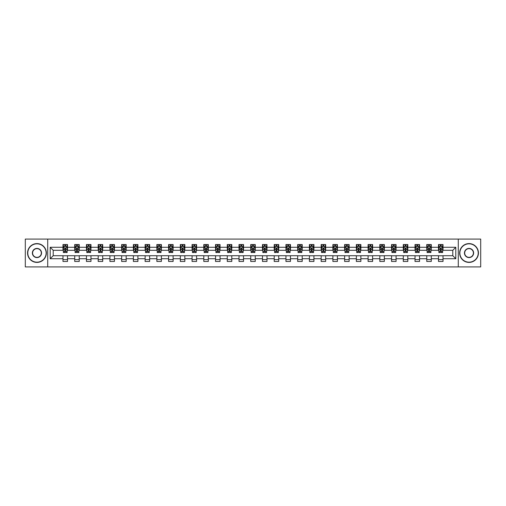 <?xml version="1.0" encoding="UTF-8"?>
<svg xmlns="http://www.w3.org/2000/svg" width="506" height="506" viewBox="0 0 506 506"><rect width="100%" height="100%" fill="white"/><g stroke="black" fill="none" stroke-linecap="round" stroke-linejoin="round"><path stroke-width="0.76" d="M458.284 266.915L480.7 266.915L480.7 239.085L458.284 239.085L458.284 266.915L47.716 266.915L47.716 239.085L25.3 239.085L25.3 266.915L47.716 266.915M458.284 239.085L47.716 239.085M443.016 247.282L443.016 244.537L438.5 244.537L438.5 247.282L431.276 247.282L431.276 244.537L426.767 244.537L426.767 247.282L419.544 247.282L419.544 244.537L415.028 244.537L415.028 247.282L407.811 247.282L407.811 244.537L403.295 244.537L403.295 247.282L396.072 247.282L396.072 244.537L391.562 244.537L391.562 247.282L384.339 247.282L384.339 244.537L379.829 244.537L379.829 247.282L372.606 247.282L372.606 244.537L368.09 244.537L368.09 247.282L360.873 247.282L360.873 244.537L356.357 244.537L356.357 247.282L349.134 247.282L349.134 244.537L344.624 244.537L344.624 247.282L337.401 247.282L337.401 244.537L332.885 244.537L332.885 247.282L325.668 247.282L325.668 244.537L321.152 244.537L321.152 247.282L313.929 247.282L313.929 244.537L309.419 244.537L309.419 247.282L302.196 247.282L302.196 244.537L297.68 244.537L297.68 247.282L290.463 247.282L290.463 244.537L285.947 244.537L285.947 247.282L278.724 247.282L278.724 244.537L274.214 244.537L274.214 247.282L266.991 247.282L266.991 244.537L262.481 244.537L262.481 247.282L255.258 247.282L255.258 244.537L250.742 244.537L250.742 247.282L243.519 247.282L243.519 244.537L239.009 244.537L239.009 247.282L231.786 247.282L231.786 244.537L227.276 244.537L227.276 247.282L220.053 247.282L220.053 244.537L215.537 244.537L215.537 247.282L208.32 247.282L208.32 244.537L203.804 244.537L203.804 247.282L196.581 247.282L196.581 244.537L192.071 244.537L192.071 247.282L184.848 247.282L184.848 244.537L180.332 244.537L180.332 247.282L173.115 247.282L173.115 244.537L168.599 244.537L168.599 247.282L161.376 247.282L161.376 244.537L156.866 244.537L156.866 247.282L149.643 247.282L149.643 244.537L145.127 244.537L145.127 247.282L137.91 247.282L137.91 244.537L133.394 244.537L133.394 247.282L126.171 247.282L126.171 244.537L121.661 244.537L121.661 247.282L114.438 247.282L114.438 244.537L109.928 244.537L109.928 247.282L102.705 247.282L102.705 244.537L98.189 244.537L98.189 247.282L90.972 247.282L90.972 244.537L86.456 244.537L86.456 247.282L79.233 247.282L79.233 244.537L74.724 244.537L74.724 247.282L67.5 247.282L67.5 244.537L62.984 244.537L62.984 247.282L50.202 247.282L50.202 258.718L53.206 255.707L62.984 255.707L62.984 261.463L67.5 261.463L67.5 255.707L74.724 255.707L74.724 261.463L79.233 261.463L79.233 255.707L86.456 255.707L86.456 261.463L90.972 261.463L90.972 255.707L98.189 255.707L98.189 261.463L102.705 261.463L102.705 255.707L109.928 255.707L109.928 261.463L114.438 261.463L114.438 255.707L121.661 255.707L121.661 261.463L126.171 261.463L126.171 255.707L133.394 255.707L133.394 261.463L137.91 261.463L137.91 255.707L145.127 255.707L145.127 261.463L149.643 261.463L149.643 255.707L156.866 255.707L156.866 261.463L161.376 261.463L161.376 255.707L168.599 255.707L168.599 261.463L173.115 261.463L173.115 255.707L180.332 255.707L180.332 261.463L184.848 261.463L184.848 255.707L192.071 255.707L192.071 261.463L196.581 261.463L196.581 255.707L203.804 255.707L203.804 261.463L208.32 261.463L208.32 255.707L215.537 255.707L215.537 261.463L220.053 261.463L220.053 255.707L227.276 255.707L227.276 261.463L231.786 261.463L231.786 255.707L239.009 255.707L239.009 261.463L243.519 261.463L243.519 255.707L250.742 255.707L250.742 261.463L255.258 261.463L255.258 255.707L262.481 255.707L262.481 261.463L266.991 261.463L266.991 255.707L274.214 255.707L274.214 261.463L278.724 261.463L278.724 255.707L285.947 255.707L285.947 261.463L290.463 261.463L290.463 255.707L297.68 255.707L297.68 261.463L302.196 261.463L302.196 255.707L309.419 255.707L309.419 261.463L313.929 261.463L313.929 255.707L321.152 255.707L321.152 261.463L325.668 261.463L325.668 255.707L332.885 255.707L332.885 261.463L337.401 261.463L337.401 255.707L344.624 255.707L344.624 261.463L349.134 261.463L349.134 255.707L356.357 255.707L356.357 261.463L360.873 261.463L360.873 255.707L368.09 255.707L368.09 261.463L372.606 261.463L372.606 255.707L379.829 255.707L379.829 261.463L384.339 261.463L384.339 255.707L391.562 255.707L391.562 261.463L396.072 261.463L396.072 255.707L403.295 255.707L403.295 261.463L407.811 261.463L407.811 255.707L415.028 255.707L415.028 261.463L419.544 261.463L419.544 255.707L426.767 255.707L426.767 261.463L431.276 261.463L431.276 255.707L438.5 255.707L438.5 261.463L443.016 261.463L443.016 255.707L452.794 255.707L452.794 250.293L443.016 250.293L443.016 247.282L455.798 247.282L455.798 258.718L443.016 258.718M438.5 258.718L431.276 258.718M426.767 258.718L419.544 258.718M415.028 258.718L407.811 258.718M403.295 258.718L396.072 258.718M391.562 258.718L384.339 258.718M379.829 258.718L372.606 258.718M368.09 258.718L360.873 258.718M356.357 258.718L349.134 258.718M344.624 258.718L337.401 258.718M332.885 258.718L325.668 258.718M321.152 258.718L313.929 258.718M309.419 258.718L302.196 258.718M297.68 258.718L290.463 258.718M285.947 258.718L278.724 258.718M274.214 258.718L266.991 258.718M262.481 258.718L255.258 258.718M250.742 258.718L243.519 258.718M239.009 258.718L231.786 258.718M227.276 258.718L220.053 258.718M215.537 258.718L208.32 258.718M203.804 258.718L196.581 258.718M192.071 258.718L184.848 258.718M180.332 258.718L173.115 258.718M168.599 258.718L161.376 258.718M156.866 258.718L149.643 258.718M145.127 258.718L137.91 258.718M133.394 258.718L126.171 258.718M121.661 258.718L114.438 258.718M109.928 258.718L102.705 258.718M98.189 258.718L90.972 258.718M86.456 258.718L79.233 258.718M74.724 258.718L67.5 258.718M62.984 258.718L50.202 258.718M438.5 247.282L438.5 250.293L431.276 250.293L431.276 247.282M426.767 247.282L426.767 250.293L419.544 250.293L419.544 247.282M415.028 247.282L415.028 250.293L407.811 250.293L407.811 247.282M403.295 247.282L403.295 250.293L396.072 250.293L396.072 247.282M391.562 247.282L391.562 250.293L384.339 250.293L384.339 247.282M379.829 247.282L379.829 250.293L372.606 250.293L372.606 247.282M368.09 247.282L368.09 250.293L360.873 250.293L360.873 247.282M356.357 247.282L356.357 250.293L349.134 250.293L349.134 247.282M344.624 247.282L344.624 250.293L337.401 250.293L337.401 247.282M332.885 247.282L332.885 250.293L325.668 250.293L325.668 247.282M321.152 247.282L321.152 250.293L313.929 250.293L313.929 247.282M309.419 247.282L309.419 250.293L302.196 250.293L302.196 247.282M297.68 247.282L297.68 250.293L290.463 250.293L290.463 247.282M285.947 247.282L285.947 250.293L278.724 250.293L278.724 247.282M274.214 247.282L274.214 250.293L266.991 250.293L266.991 247.282M262.481 247.282L262.481 250.293L255.258 250.293L255.258 247.282M250.742 247.282L250.742 250.293L243.519 250.293L243.519 247.282M239.009 247.282L239.009 250.293L231.786 250.293L231.786 247.282M227.276 247.282L227.276 250.293L220.053 250.293L220.053 247.282M215.537 247.282L215.537 250.293L208.32 250.293L208.32 247.282M203.804 247.282L203.804 250.293L196.581 250.293L196.581 247.282M192.071 247.282L192.071 250.293L184.848 250.293L184.848 247.282M180.332 247.282L180.332 250.293L173.115 250.293L173.115 247.282M168.599 247.282L168.599 250.293L161.376 250.293L161.376 247.282M156.866 247.282L156.866 250.293L149.643 250.293L149.643 247.282M145.127 247.282L145.127 250.293L137.91 250.293L137.91 247.282M133.394 247.282L133.394 250.293L126.171 250.293L126.171 247.282M121.661 247.282L121.661 250.293L114.438 250.293L114.438 247.282M109.928 247.282L109.928 250.293L102.705 250.293L102.705 247.282M98.189 247.282L98.189 250.293L90.972 250.293L90.972 247.282M86.456 247.282L86.456 250.293L79.233 250.293L79.233 247.282M74.724 247.282L74.724 250.293L67.5 250.293L67.5 247.282M62.984 247.282L62.984 250.293L53.206 250.293L50.202 247.282M53.206 250.293L53.206 255.707M455.798 258.718L452.794 255.707M452.794 250.293L455.798 247.282M62.984 246.416L63.364 246.416M64.793 246.416L65.698 246.416M67.121 246.416L67.5 246.416M62.984 250.217L63.364 250.217M64.793 250.217L65.698 250.217M67.121 250.217L67.5 250.217M62.984 255.783L67.5 255.783M62.984 259.584L67.5 259.584M74.724 255.783L79.233 255.783M74.724 259.584L79.233 259.584M74.724 246.416L75.097 246.416M76.526 246.416L77.431 246.416M78.86 246.416L79.233 246.416M74.724 250.217L75.097 250.217M76.526 250.217L77.431 250.217M78.86 250.217L79.233 250.217M86.456 255.783L90.972 255.783M86.456 259.584L90.972 259.584M86.456 246.416L86.83 246.416M88.259 246.416L89.164 246.416M90.593 246.416L90.972 246.416M86.456 250.217L86.83 250.217M88.259 250.217L89.164 250.217M90.593 250.217L90.972 250.217M98.189 255.783L102.705 255.783M98.189 259.584L102.705 259.584M98.189 246.416L98.569 246.416M99.998 246.416L100.896 246.416M102.326 246.416L102.705 246.416M98.189 250.217L98.569 250.217M99.998 250.217L100.896 250.217M102.326 250.217L102.705 250.217M109.928 255.783L114.438 255.783M109.928 259.584L114.438 259.584M109.928 246.416L110.302 246.416M111.731 246.416L112.636 246.416M114.065 246.416L114.438 246.416M109.928 250.217L110.302 250.217M111.731 250.217L112.636 250.217M114.065 250.217L114.438 250.217M121.661 255.783L126.171 255.783M121.661 259.584L126.171 259.584M121.661 246.416L122.035 246.416M123.464 246.416L124.368 246.416M125.798 246.416L126.171 246.416M121.661 250.217L122.035 250.217M123.464 250.217L124.368 250.217M125.798 250.217L126.171 250.217M133.394 255.783L137.91 255.783M133.394 259.584L137.91 259.584M133.394 246.416L133.774 246.416M135.203 246.416L136.101 246.416M137.531 246.416L137.91 246.416M133.394 250.217L133.774 250.217M135.203 250.217L136.101 250.217M137.531 250.217L137.91 250.217M145.127 255.783L149.643 255.783M145.127 259.584L149.643 259.584M145.127 246.416L145.507 246.416M146.936 246.416L147.841 246.416M149.27 246.416L149.643 246.416M145.127 250.217L145.507 250.217M146.936 250.217L147.841 250.217M149.27 250.217L149.643 250.217M156.866 255.783L161.376 255.783M156.866 259.584L161.376 259.584M156.866 246.416L157.239 246.416M158.669 246.416L159.573 246.416M161.003 246.416L161.376 246.416M156.866 250.217L157.239 250.217M158.669 250.217L159.573 250.217M161.003 250.217L161.376 250.217M168.599 255.783L173.115 255.783M168.599 259.584L173.115 259.584M168.599 246.416L168.979 246.416M170.408 246.416L171.306 246.416M172.736 246.416L173.115 246.416M168.599 250.217L168.979 250.217M170.408 250.217L171.306 250.217M172.736 250.217L173.115 250.217M180.332 255.783L184.848 255.783M180.332 259.584L184.848 259.584M180.332 246.416L180.712 246.416M182.141 246.416L183.045 246.416M184.475 246.416L184.848 246.416M180.332 250.217L180.712 250.217M182.141 250.217L183.045 250.217M184.475 250.217L184.848 250.217M192.071 255.783L196.581 255.783M192.071 259.584L196.581 259.584M192.071 246.416L192.444 246.416M193.874 246.416L194.778 246.416M196.208 246.416L196.581 246.416M192.071 250.217L192.444 250.217M193.874 250.217L194.778 250.217M196.208 250.217L196.581 250.217M203.804 255.783L208.32 255.783M203.804 259.584L208.32 259.584M203.804 246.416L204.177 246.416M205.607 246.416L206.511 246.416M207.941 246.416L208.32 246.416M203.804 250.217L204.177 250.217M205.607 250.217L206.511 250.217M207.941 250.217L208.32 250.217M215.537 255.783L220.053 255.783M215.537 259.584L220.053 259.584M215.537 246.416L215.917 246.416M217.346 246.416L218.244 246.416M219.674 246.416L220.053 246.416M215.537 250.217L215.917 250.217M217.346 250.217L218.244 250.217M219.674 250.217L220.053 250.217M227.276 255.783L231.786 255.783M227.276 259.584L231.786 259.584M227.276 246.416L227.649 246.416M229.079 246.416L229.983 246.416M231.413 246.416L231.786 246.416M227.276 250.217L227.649 250.217M229.079 250.217L229.983 250.217M231.413 250.217L231.786 250.217M239.009 255.783L243.519 255.783M239.009 259.584L243.519 259.584M239.009 246.416L239.382 246.416M240.812 246.416L241.716 246.416M243.146 246.416L243.519 246.416M239.009 250.217L239.382 250.217M240.812 250.217L241.716 250.217M243.146 250.217L243.519 250.217M250.742 255.783L255.258 255.783M250.742 259.584L255.258 259.584M250.742 246.416L251.121 246.416M252.551 246.416L253.449 246.416M254.879 246.416L255.258 246.416M250.742 250.217L251.121 250.217M252.551 250.217L253.449 250.217M254.879 250.217L255.258 250.217M262.481 255.783L266.991 255.783M262.481 259.584L266.991 259.584M262.481 246.416L262.854 246.416M264.284 246.416L265.188 246.416M266.618 246.416L266.991 246.416M262.481 250.217L262.854 250.217M264.284 250.217L265.188 250.217M266.618 250.217L266.991 250.217M274.214 255.783L278.724 255.783M274.214 259.584L278.724 259.584M274.214 246.416L274.587 246.416M276.017 246.416L276.921 246.416M278.351 246.416L278.724 246.416M274.214 250.217L274.587 250.217M276.017 250.217L276.921 250.217M278.351 250.217L278.724 250.217M285.947 255.783L290.463 255.783M285.947 259.584L290.463 259.584M285.947 246.416L286.326 246.416M287.756 246.416L288.654 246.416M290.083 246.416L290.463 246.416M285.947 250.217L286.326 250.217M287.756 250.217L288.654 250.217M290.083 250.217L290.463 250.217M297.68 255.783L302.196 255.783M297.68 259.584L302.196 259.584M297.68 246.416L298.059 246.416M299.489 246.416L300.393 246.416M301.823 246.416L302.196 246.416M297.68 250.217L298.059 250.217M299.489 250.217L300.393 250.217M301.823 250.217L302.196 250.217M309.419 255.783L313.929 255.783M309.419 259.584L313.929 259.584M309.419 246.416L309.792 246.416M311.222 246.416L312.126 246.416M313.556 246.416L313.929 246.416M309.419 250.217L309.792 250.217M311.222 250.217L312.126 250.217M313.556 250.217L313.929 250.217M321.152 255.783L325.668 255.783M321.152 259.584L325.668 259.584M321.152 246.416L321.525 246.416M322.954 246.416L323.859 246.416M325.288 246.416L325.668 246.416M321.152 250.217L321.525 250.217M322.954 250.217L323.859 250.217M325.288 250.217L325.668 250.217M332.885 255.783L337.401 255.783M332.885 259.584L337.401 259.584M332.885 246.416L333.264 246.416M334.694 246.416L335.592 246.416M337.021 246.416L337.401 246.416M332.885 250.217L333.264 250.217M334.694 250.217L335.592 250.217M337.021 250.217L337.401 250.217M344.624 255.783L349.134 255.783M344.624 259.584L349.134 259.584M344.624 246.416L344.997 246.416M346.427 246.416L347.331 246.416M348.76 246.416L349.134 246.416M344.624 250.217L344.997 250.217M346.427 250.217L347.331 250.217M348.76 250.217L349.134 250.217M356.357 255.783L360.873 255.783M356.357 259.584L360.873 259.584M356.357 246.416L356.73 246.416M358.159 246.416L359.064 246.416M360.493 246.416L360.873 246.416M356.357 250.217L356.73 250.217M358.159 250.217L359.064 250.217M360.493 250.217L360.873 250.217M368.09 255.783L372.606 255.783M368.09 259.584L372.606 259.584M368.09 246.416L368.469 246.416M369.899 246.416L370.797 246.416M372.226 246.416L372.606 246.416M368.09 250.217L368.469 250.217M369.899 250.217L370.797 250.217M372.226 250.217L372.606 250.217M379.829 255.783L384.339 255.783M379.829 259.584L384.339 259.584M379.829 246.416L380.202 246.416M381.632 246.416L382.536 246.416M383.965 246.416L384.339 246.416M379.829 250.217L380.202 250.217M381.632 250.217L382.536 250.217M383.965 250.217L384.339 250.217M391.562 255.783L396.072 255.783M391.562 259.584L396.072 259.584M391.562 246.416L391.935 246.416M393.364 246.416L394.269 246.416M395.698 246.416L396.072 246.416M391.562 250.217L391.935 250.217M393.364 250.217L394.269 250.217M395.698 250.217L396.072 250.217M403.295 255.783L407.811 255.783M403.295 259.584L407.811 259.584M403.295 246.416L403.674 246.416M405.104 246.416L406.002 246.416M407.431 246.416L407.811 246.416M403.295 250.217L403.674 250.217M405.104 250.217L406.002 250.217M407.431 250.217L407.811 250.217M415.028 255.783L419.544 255.783M415.028 259.584L419.544 259.584M415.028 246.416L415.407 246.416M416.836 246.416L417.741 246.416M419.17 246.416L419.544 246.416M415.028 250.217L415.407 250.217M416.836 250.217L417.741 250.217M419.17 250.217L419.544 250.217M426.767 255.783L431.276 255.783M426.767 259.584L431.276 259.584M426.767 246.416L427.14 246.416M428.569 246.416L429.474 246.416M430.903 246.416L431.276 246.416M426.767 250.217L427.14 250.217M428.569 250.217L429.474 250.217M430.903 250.217L431.276 250.217M438.5 255.783L443.016 255.783M438.5 259.584L443.016 259.584M438.5 246.416L438.879 246.416M440.302 246.416L441.207 246.416M442.636 246.416L443.016 246.416M438.5 250.217L438.879 250.217M440.302 250.217L441.207 250.217M442.636 250.217L443.016 250.217M65.698 245.518L64.793 245.518M67.121 251.608L65.698 251.608L65.698 252.551L67.121 252.551L67.121 247.959L66.375 246.454L64.117 246.454L63.364 247.959L63.364 252.551L64.793 252.551L64.793 251.608L63.364 251.608M63.364 247.959L63.364 244.537M67.121 247.959L67.121 244.537M64.793 246.454L64.793 244.537M65.698 244.537L65.698 246.454M65.698 251.608L65.698 248.522L64.793 248.522L64.793 251.608M36.957 243.822A9.178 9.178 0 0 0 27.779 253A9.178 9.178 0 0 0 36.957 262.178A9.178 9.178 0 0 0 46.135 253A9.178 9.178 0 0 0 36.957 243.822M36.957 262.405A9.405 9.405 0 0 1 27.558 253A9.405 9.405 0 0 1 36.957 243.595A9.405 9.405 0 0 1 46.362 253A9.405 9.405 0 0 1 36.957 262.405M36.957 248.414A4.586 4.586 0 0 1 41.549 253A4.586 4.586 0 0 1 36.957 257.586A4.586 4.586 0 0 1 32.371 253A4.586 4.586 0 0 1 36.957 248.414M36.957 257.364A4.364 4.364 0 0 0 41.321 253A4.364 4.364 0 0 0 36.957 248.636A4.364 4.364 0 0 0 32.599 253A4.364 4.364 0 0 0 36.957 257.364M469.043 243.822A9.178 9.178 0 0 0 459.865 253A9.178 9.178 0 0 0 469.043 262.178A9.178 9.178 0 0 0 478.221 253A9.178 9.178 0 0 0 469.043 243.822M469.043 262.405A9.405 9.405 0 0 1 459.638 253A9.405 9.405 0 0 1 469.043 243.595A9.405 9.405 0 0 1 478.442 253A9.405 9.405 0 0 1 469.043 262.405M469.043 248.414A4.586 4.586 0 0 1 473.629 253A4.586 4.586 0 0 1 469.043 257.586A4.586 4.586 0 0 1 464.451 253A4.586 4.586 0 0 1 469.043 248.414M469.043 257.364A4.364 4.364 0 0 0 473.401 253A4.364 4.364 0 0 0 469.043 248.636A4.364 4.364 0 0 0 464.679 253A4.364 4.364 0 0 0 469.043 257.364M77.431 245.518L76.526 245.518M78.86 251.608L77.431 251.608L77.431 252.551L78.86 252.551L78.86 247.959L78.107 246.454L75.849 246.454L75.097 247.959L75.097 252.551L76.526 252.551L76.526 251.608L75.097 251.608M75.097 247.959L75.097 244.537M78.86 247.959L78.86 244.537M76.526 246.454L76.526 244.537M77.431 244.537L77.431 246.454M77.431 251.608L77.431 248.522L76.526 248.522L76.526 251.608M89.164 245.518L88.259 245.518M90.593 251.608L89.164 251.608L89.164 252.551L90.593 252.551L90.593 247.959L89.84 246.454L87.582 246.454L86.83 247.959L86.83 252.551L88.259 252.551L88.259 251.608L86.83 251.608M86.83 247.959L86.83 244.537M90.593 247.959L90.593 244.537M88.259 246.454L88.259 244.537M89.164 244.537L89.164 246.454M89.164 251.608L89.164 248.522L88.259 248.522L88.259 251.608M100.896 245.518L99.998 245.518M102.326 251.608L100.896 251.608L100.896 252.551L102.326 252.551L102.326 247.959L101.573 246.454L99.321 246.454L98.569 247.959L98.569 252.551L99.998 252.551L99.998 251.608L98.569 251.608M98.569 247.959L98.569 244.537M102.326 247.959L102.326 244.537M99.998 246.454L99.998 244.537M100.896 244.537L100.896 246.454M100.896 251.608L100.896 248.522L99.998 248.522L99.998 251.608M112.636 245.518L111.731 245.518M114.065 251.608L112.636 251.608L112.636 252.551L114.065 252.551L114.065 247.959L113.312 246.454L111.054 246.454L110.302 247.959L110.302 252.551L111.731 252.551L111.731 251.608L110.302 251.608M110.302 247.959L110.302 244.537M114.065 247.959L114.065 244.537M111.731 246.454L111.731 244.537M112.636 244.537L112.636 246.454M112.636 251.608L112.636 248.522L111.731 248.522L111.731 251.608M124.368 245.518L123.464 245.518M125.798 251.608L124.368 251.608L124.368 252.551L125.798 252.551L125.798 247.959L125.045 246.454L122.787 246.454L122.035 247.959L122.035 252.551L123.464 252.551L123.464 251.608L122.035 251.608M122.035 247.959L122.035 244.537M125.798 247.959L125.798 244.537M123.464 246.454L123.464 244.537M124.368 244.537L124.368 246.454M124.368 251.608L124.368 248.522L123.464 248.522L123.464 251.608M136.101 245.518L135.203 245.518M137.531 251.608L136.101 251.608L136.101 252.551L137.531 252.551L137.531 247.959L136.778 246.454L134.526 246.454L133.774 247.959L133.774 252.551L135.203 252.551L135.203 251.608L133.774 251.608M133.774 247.959L133.774 244.537M137.531 247.959L137.531 244.537M135.203 246.454L135.203 244.537M136.101 244.537L136.101 246.454M136.101 251.608L136.101 248.522L135.203 248.522L135.203 251.608M147.841 245.518L146.936 245.518M149.27 251.608L147.841 251.608L147.841 252.551L149.27 252.551L149.27 247.959L148.517 246.454L146.259 246.454L145.507 247.959L145.507 252.551L146.936 252.551L146.936 251.608L145.507 251.608M145.507 247.959L145.507 244.537M149.27 247.959L149.27 244.537M146.936 246.454L146.936 244.537M147.841 244.537L147.841 246.454M147.841 251.608L147.841 248.522L146.936 248.522L146.936 251.608M159.573 245.518L158.669 245.518M161.003 251.608L159.573 251.608L159.573 252.551L161.003 252.551L161.003 247.959L160.25 246.454L157.992 246.454L157.239 247.959L157.239 252.551L158.669 252.551L158.669 251.608L157.239 251.608M157.239 247.959L157.239 244.537M161.003 247.959L161.003 244.537M158.669 246.454L158.669 244.537M159.573 244.537L159.573 246.454M159.573 251.608L159.573 248.522L158.669 248.522L158.669 251.608M171.306 245.518L170.408 245.518M172.736 251.608L171.306 251.608L171.306 252.551L172.736 252.551L172.736 247.959L171.983 246.454L169.725 246.454L168.979 247.959L168.979 252.551L170.408 252.551L170.408 251.608L168.979 251.608M168.979 247.959L168.979 244.537M172.736 247.959L172.736 244.537M170.408 246.454L170.408 244.537M171.306 244.537L171.306 246.454M171.306 251.608L171.306 248.522L170.408 248.522L170.408 251.608M183.045 245.518L182.141 245.518M184.475 251.608L183.045 251.608L183.045 252.551L184.475 252.551L184.475 247.959L183.722 246.454L181.464 246.454L180.712 247.959L180.712 252.551L182.141 252.551L182.141 251.608L180.712 251.608M180.712 247.959L180.712 244.537M184.475 247.959L184.475 244.537M182.141 246.454L182.141 244.537M183.045 244.537L183.045 246.454M183.045 251.608L183.045 248.522L182.141 248.522L182.141 251.608M194.778 245.518L193.874 245.518M196.208 251.608L194.778 251.608L194.778 252.551L196.208 252.551L196.208 247.959L195.455 246.454L193.197 246.454L192.444 247.959L192.444 252.551L193.874 252.551L193.874 251.608L192.444 251.608M192.444 247.959L192.444 244.537M196.208 247.959L196.208 244.537M193.874 246.454L193.874 244.537M194.778 244.537L194.778 246.454M194.778 251.608L194.778 248.522L193.874 248.522L193.874 251.608M206.511 245.518L205.607 245.518M207.941 251.608L206.511 251.608L206.511 252.551L207.941 252.551L207.941 247.959L207.188 246.454L204.93 246.454L204.177 247.959L204.177 252.551L205.607 252.551L205.607 251.608L204.177 251.608M204.177 247.959L204.177 244.537M207.941 247.959L207.941 244.537M205.607 246.454L205.607 244.537M206.511 244.537L206.511 246.454M206.511 251.608L206.511 248.522L205.607 248.522L205.607 251.608M218.244 245.518L217.346 245.518M219.674 251.608L218.244 251.608L218.244 252.551L219.674 252.551L219.674 247.959L218.921 246.454L216.669 246.454L215.917 247.959L215.917 252.551L217.346 252.551L217.346 251.608L215.917 251.608M215.917 247.959L215.917 244.537M219.674 247.959L219.674 244.537M217.346 246.454L217.346 244.537M218.244 244.537L218.244 246.454M218.244 251.608L218.244 248.522L217.346 248.522L217.346 251.608M229.983 245.518L229.079 245.518M231.413 251.608L229.983 251.608L229.983 252.551L231.413 252.551L231.413 247.959L230.66 246.454L228.402 246.454L227.649 247.959L227.649 252.551L229.079 252.551L229.079 251.608L227.649 251.608M227.649 247.959L227.649 244.537M231.413 247.959L231.413 244.537M229.079 246.454L229.079 244.537M229.983 244.537L229.983 246.454M229.983 251.608L229.983 248.522L229.079 248.522L229.079 251.608M241.716 245.518L240.812 245.518M243.146 251.608L241.716 251.608L241.716 252.551L243.146 252.551L243.146 247.959L242.393 246.454L240.135 246.454L239.382 247.959L239.382 252.551L240.812 252.551L240.812 251.608L239.382 251.608M239.382 247.959L239.382 244.537M243.146 247.959L243.146 244.537M240.812 246.454L240.812 244.537M241.716 244.537L241.716 246.454M241.716 251.608L241.716 248.522L240.812 248.522L240.812 251.608M253.449 245.518L252.551 245.518M254.879 251.608L253.449 251.608L253.449 252.551L254.879 252.551L254.879 247.959L254.126 246.454L251.874 246.454L251.121 247.959L251.121 252.551L252.551 252.551L252.551 251.608L251.121 251.608M251.121 247.959L251.121 244.537M254.879 247.959L254.879 244.537M252.551 246.454L252.551 244.537M253.449 244.537L253.449 246.454M253.449 251.608L253.449 248.522L252.551 248.522L252.551 251.608M265.188 245.518L264.284 245.518M266.618 251.608L265.188 251.608L265.188 252.551L266.618 252.551L266.618 247.959L265.865 246.454L263.607 246.454L262.854 247.959L262.854 252.551L264.284 252.551L264.284 251.608L262.854 251.608M262.854 247.959L262.854 244.537M266.618 247.959L266.618 244.537M264.284 246.454L264.284 244.537M265.188 244.537L265.188 246.454M265.188 251.608L265.188 248.522L264.284 248.522L264.284 251.608M276.921 245.518L276.017 245.518M278.351 251.608L276.921 251.608L276.921 252.551L278.351 252.551L278.351 247.959L277.598 246.454L275.34 246.454L274.587 247.959L274.587 252.551L276.017 252.551L276.017 251.608L274.587 251.608M274.587 247.959L274.587 244.537M278.351 247.959L278.351 244.537M276.017 246.454L276.017 244.537M276.921 244.537L276.921 246.454M276.921 251.608L276.921 248.522L276.017 248.522L276.017 251.608M288.654 245.518L287.756 245.518M290.083 251.608L288.654 251.608L288.654 252.551L290.083 252.551L290.083 247.959L289.331 246.454L287.079 246.454L286.326 247.959L286.326 252.551L287.756 252.551L287.756 251.608L286.326 251.608M286.326 247.959L286.326 244.537M290.083 247.959L290.083 244.537M287.756 246.454L287.756 244.537M288.654 244.537L288.654 246.454M288.654 251.608L288.654 248.522L287.756 248.522L287.756 251.608M300.393 245.518L299.489 245.518M301.823 251.608L300.393 251.608L300.393 252.551L301.823 252.551L301.823 247.959L301.07 246.454L298.812 246.454L298.059 247.959L298.059 252.551L299.489 252.551L299.489 251.608L298.059 251.608M298.059 247.959L298.059 244.537M301.823 247.959L301.823 244.537M299.489 246.454L299.489 244.537M300.393 244.537L300.393 246.454M300.393 251.608L300.393 248.522L299.489 248.522L299.489 251.608M312.126 245.518L311.222 245.518M313.556 251.608L312.126 251.608L312.126 252.551L313.556 252.551L313.556 247.959L312.803 246.454L310.545 246.454L309.792 247.959L309.792 252.551L311.222 252.551L311.222 251.608L309.792 251.608M309.792 247.959L309.792 244.537M313.556 247.959L313.556 244.537M311.222 246.454L311.222 244.537M312.126 244.537L312.126 246.454M312.126 251.608L312.126 248.522L311.222 248.522L311.222 251.608M323.859 245.518L322.954 245.518M325.288 251.608L323.859 251.608L323.859 252.551L325.288 252.551L325.288 247.959L324.536 246.454L322.278 246.454L321.525 247.959L321.525 252.551L322.954 252.551L322.954 251.608L321.525 251.608M321.525 247.959L321.525 244.537M325.288 247.959L325.288 244.537M322.954 246.454L322.954 244.537M323.859 244.537L323.859 246.454M323.859 251.608L323.859 248.522L322.954 248.522L322.954 251.608M335.592 245.518L334.694 245.518M337.021 251.608L335.592 251.608L335.592 252.551L337.021 252.551L337.021 247.959L336.275 246.454L334.017 246.454L333.264 247.959L333.264 252.551L334.694 252.551L334.694 251.608L333.264 251.608M333.264 247.959L333.264 244.537M337.021 247.959L337.021 244.537M334.694 246.454L334.694 244.537M335.592 244.537L335.592 246.454M335.592 251.608L335.592 248.522L334.694 248.522L334.694 251.608M347.331 245.518L346.427 245.518M348.76 251.608L347.331 251.608L347.331 252.551L348.76 252.551L348.76 247.959L348.008 246.454L345.75 246.454L344.997 247.959L344.997 252.551L346.427 252.551L346.427 251.608L344.997 251.608M344.997 247.959L344.997 244.537M348.76 247.959L348.76 244.537M346.427 246.454L346.427 244.537M347.331 244.537L347.331 246.454M347.331 251.608L347.331 248.522L346.427 248.522L346.427 251.608M359.064 245.518L358.159 245.518M360.493 251.608L359.064 251.608L359.064 252.551L360.493 252.551L360.493 247.959L359.741 246.454L357.483 246.454L356.73 247.959L356.73 252.551L358.159 252.551L358.159 251.608L356.73 251.608M356.73 247.959L356.73 244.537M360.493 247.959L360.493 244.537M358.159 246.454L358.159 244.537M359.064 244.537L359.064 246.454M359.064 251.608L359.064 248.522L358.159 248.522L358.159 251.608M370.797 245.518L369.899 245.518M372.226 251.608L370.797 251.608L370.797 252.551L372.226 252.551L372.226 247.959L371.474 246.454L369.222 246.454L368.469 247.959L368.469 252.551L369.899 252.551L369.899 251.608L368.469 251.608M368.469 247.959L368.469 244.537M372.226 247.959L372.226 244.537M369.899 246.454L369.899 244.537M370.797 244.537L370.797 246.454M370.797 251.608L370.797 248.522L369.899 248.522L369.899 251.608M382.536 245.518L381.632 245.518M383.965 251.608L382.536 251.608L382.536 252.551L383.965 252.551L383.965 247.959L383.213 246.454L380.955 246.454L380.202 247.959L380.202 252.551L381.632 252.551L381.632 251.608L380.202 251.608M380.202 247.959L380.202 244.537M383.965 247.959L383.965 244.537M381.632 246.454L381.632 244.537M382.536 244.537L382.536 246.454M382.536 251.608L382.536 248.522L381.632 248.522L381.632 251.608M394.269 245.518L393.364 245.518M395.698 251.608L394.269 251.608L394.269 252.551L395.698 252.551L395.698 247.959L394.946 246.454L392.688 246.454L391.935 247.959L391.935 252.551L393.364 252.551L393.364 251.608L391.935 251.608M391.935 247.959L391.935 244.537M395.698 247.959L395.698 244.537M393.364 246.454L393.364 244.537M394.269 244.537L394.269 246.454M394.269 251.608L394.269 248.522L393.364 248.522L393.364 251.608M406.002 245.518L405.104 245.518M407.431 251.608L406.002 251.608L406.002 252.551L407.431 252.551L407.431 247.959L406.679 246.454L404.427 246.454L403.674 247.959L403.674 252.551L405.104 252.551L405.104 251.608L403.674 251.608M403.674 247.959L403.674 244.537M407.431 247.959L407.431 244.537M405.104 246.454L405.104 244.537M406.002 244.537L406.002 246.454M406.002 251.608L406.002 248.522L405.104 248.522L405.104 251.608M417.741 245.518L416.836 245.518M419.17 251.608L417.741 251.608L417.741 252.551L419.17 252.551L419.17 247.959L418.418 246.454L416.16 246.454L415.407 247.959L415.407 252.551L416.836 252.551L416.836 251.608L415.407 251.608M415.407 247.959L415.407 244.537M419.17 247.959L419.17 244.537M416.836 246.454L416.836 244.537M417.741 244.537L417.741 246.454M417.741 251.608L417.741 248.522L416.836 248.522L416.836 251.608M429.474 245.518L428.569 245.518M430.903 251.608L429.474 251.608L429.474 252.551L430.903 252.551L430.903 247.959L430.151 246.454L427.893 246.454L427.14 247.959L427.14 252.551L428.569 252.551L428.569 251.608L427.14 251.608M427.14 247.959L427.14 244.537M430.903 247.959L430.903 244.537M428.569 246.454L428.569 244.537M429.474 244.537L429.474 246.454M429.474 251.608L429.474 248.522L428.569 248.522L428.569 251.608M441.207 245.518L440.302 245.518M442.636 251.608L441.207 251.608L441.207 252.551L442.636 252.551L442.636 247.959L441.883 246.454L439.625 246.454L438.879 247.959L438.879 252.551L440.302 252.551L440.302 251.608L438.879 251.608M438.879 247.959L438.879 244.537M442.636 247.959L442.636 244.537M440.302 246.454L440.302 244.537M441.207 244.537L441.207 246.454M441.207 251.608L441.207 248.522L440.302 248.522L440.302 251.608M67.108 247.921L63.383 247.921M63.364 246.548L64.072 246.548M66.419 246.548L67.121 246.548M64.793 249.591L63.364 249.591M67.121 249.591L65.698 249.591M65.698 245.992L64.793 245.992M78.841 247.921L75.116 247.921M75.097 246.548L75.805 246.548M78.152 246.548L78.86 246.548M76.526 249.591L75.097 249.591M78.86 249.591L77.431 249.591M77.431 245.992L76.526 245.992M90.574 247.921L86.849 247.921M86.83 246.548L87.538 246.548M89.885 246.548L90.593 246.548M88.259 249.591L86.83 249.591M90.593 249.591L89.164 249.591M89.164 245.992L88.259 245.992M102.307 247.921L98.588 247.921M98.569 246.548L99.277 246.548M101.624 246.548L102.326 246.548M99.998 249.591L98.569 249.591M102.326 249.591L100.896 249.591M100.896 245.992L99.998 245.992M114.046 247.921L110.321 247.921M110.302 246.548L111.01 246.548M113.357 246.548L114.065 246.548M111.731 249.591L110.302 249.591M114.065 249.591L112.636 249.591M112.636 245.992L111.731 245.992M125.779 247.921L122.054 247.921M122.035 246.548L122.743 246.548M125.09 246.548L125.798 246.548M123.464 249.591L122.035 249.591M125.798 249.591L124.368 249.591M124.368 245.992L123.464 245.992M137.512 247.921L133.793 247.921M133.774 246.548L134.476 246.548M136.829 246.548L137.531 246.548M135.203 249.591L133.774 249.591M137.531 249.591L136.101 249.591M136.101 245.992L135.203 245.992M149.251 247.921L145.526 247.921M145.507 246.548L146.215 246.548M148.562 246.548L149.27 246.548M146.936 249.591L145.507 249.591M149.27 249.591L147.841 249.591M147.841 245.992L146.936 245.992M160.984 247.921L157.258 247.921M157.239 246.548L157.948 246.548M160.294 246.548L161.003 246.548M158.669 249.591L157.239 249.591M161.003 249.591L159.573 249.591M159.573 245.992L158.669 245.992M172.717 247.921L168.998 247.921M168.979 246.548L169.681 246.548M172.027 246.548L172.736 246.548M170.408 249.591L168.979 249.591M172.736 249.591L171.306 249.591M171.306 245.992L170.408 245.992M184.456 247.921L180.731 247.921M180.712 246.548L181.42 246.548M183.767 246.548L184.475 246.548M182.141 249.591L180.712 249.591M184.475 249.591L183.045 249.591M183.045 245.992L182.141 245.992M196.189 247.921L192.463 247.921M192.444 246.548L193.153 246.548M195.499 246.548L196.208 246.548M193.874 249.591L192.444 249.591M196.208 249.591L194.778 249.591M194.778 245.992L193.874 245.992M207.922 247.921L204.196 247.921M204.177 246.548L204.886 246.548M207.232 246.548L207.941 246.548M205.607 249.591L204.177 249.591M207.941 249.591L206.511 249.591M206.511 245.992L205.607 245.992M219.655 247.921L215.935 247.921M215.917 246.548L216.625 246.548M218.971 246.548L219.674 246.548M217.346 249.591L215.917 249.591M219.674 249.591L218.244 249.591M218.244 245.992L217.346 245.992M231.394 247.921L227.668 247.921M227.649 246.548L228.358 246.548M230.704 246.548L231.413 246.548M229.079 249.591L227.649 249.591M231.413 249.591L229.983 249.591M229.983 245.992L229.079 245.992M243.127 247.921L239.401 247.921M239.382 246.548L240.091 246.548M242.437 246.548L243.146 246.548M240.812 249.591L239.382 249.591M243.146 249.591L241.716 249.591M241.716 245.992L240.812 245.992M254.86 247.921L251.14 247.921M251.121 246.548L251.824 246.548M254.176 246.548L254.879 246.548M252.551 249.591L251.121 249.591M254.879 249.591L253.449 249.591M253.449 245.992L252.551 245.992M266.599 247.921L262.873 247.921M262.854 246.548L263.563 246.548M265.909 246.548L266.618 246.548M264.284 249.591L262.854 249.591M266.618 249.591L265.188 249.591M265.188 245.992L264.284 245.992M278.332 247.921L274.606 247.921M274.587 246.548L275.296 246.548M277.642 246.548L278.351 246.548M276.017 249.591L274.587 249.591M278.351 249.591L276.921 249.591M276.921 245.992L276.017 245.992M290.065 247.921L286.345 247.921M286.326 246.548L287.029 246.548M289.375 246.548L290.083 246.548M287.756 249.591L286.326 249.591M290.083 249.591L288.654 249.591M288.654 245.992L287.756 245.992M301.804 247.921L298.078 247.921M298.059 246.548L298.768 246.548M301.114 246.548L301.823 246.548M299.489 249.591L298.059 249.591M301.823 249.591L300.393 249.591M300.393 245.992L299.489 245.992M313.537 247.921L309.811 247.921M309.792 246.548L310.501 246.548M312.847 246.548L313.556 246.548M311.222 249.591L309.792 249.591M313.556 249.591L312.126 249.591M312.126 245.992L311.222 245.992M325.269 247.921L321.544 247.921M321.525 246.548L322.233 246.548M324.58 246.548L325.288 246.548M322.954 249.591L321.525 249.591M325.288 249.591L323.859 249.591M323.859 245.992L322.954 245.992M337.002 247.921L333.283 247.921M333.264 246.548L333.973 246.548M336.319 246.548L337.021 246.548M334.694 249.591L333.264 249.591M337.021 249.591L335.592 249.591M335.592 245.992L334.694 245.992M348.742 247.921L345.016 247.921M344.997 246.548L345.706 246.548M348.052 246.548L348.76 246.548M346.427 249.591L344.997 249.591M348.76 249.591L347.331 249.591M347.331 245.992L346.427 245.992M360.474 247.921L356.749 247.921M356.73 246.548L357.438 246.548M359.785 246.548L360.493 246.548M358.159 249.591L356.73 249.591M360.493 249.591L359.064 249.591M359.064 245.992L358.159 245.992M372.207 247.921L368.488 247.921M368.469 246.548L369.171 246.548M371.524 246.548L372.226 246.548M369.899 249.591L368.469 249.591M372.226 249.591L370.797 249.591M370.797 245.992L369.899 245.992M383.946 247.921L380.221 247.921M380.202 246.548L380.91 246.548M383.257 246.548L383.965 246.548M381.632 249.591L380.202 249.591M383.965 249.591L382.536 249.591M382.536 245.992L381.632 245.992M395.679 247.921L391.954 247.921M391.935 246.548L392.643 246.548M394.99 246.548L395.698 246.548M393.364 249.591L391.935 249.591M395.698 249.591L394.269 249.591M394.269 245.992L393.364 245.992M407.412 247.921L403.693 247.921M403.674 246.548L404.376 246.548M406.723 246.548L407.431 246.548M405.104 249.591L403.674 249.591M407.431 249.591L406.002 249.591M406.002 245.992L405.104 245.992M419.151 247.921L415.426 247.921M415.407 246.548L416.115 246.548M418.462 246.548L419.17 246.548M416.836 249.591L415.407 249.591M419.17 249.591L417.741 249.591M417.741 245.992L416.836 245.992M430.884 247.921L427.159 247.921M427.14 246.548L427.848 246.548M430.195 246.548L430.903 246.548M428.569 249.591L427.14 249.591M430.903 249.591L429.474 249.591M429.474 245.992L428.569 245.992M442.617 247.921L438.892 247.921M438.879 246.548L439.581 246.548M441.928 246.548L442.636 246.548M440.302 249.591L438.879 249.591M442.636 249.591L441.207 249.591M441.207 245.992L440.302 245.992"/></g></svg>
